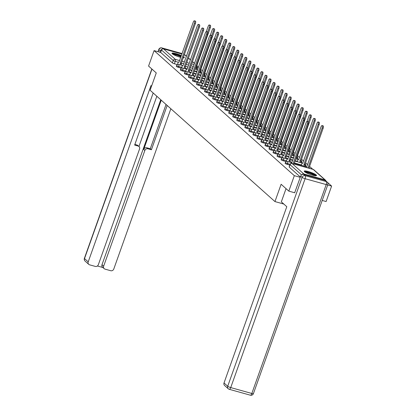 <?xml version="1.0" encoding="UTF-8"?>
<svg xmlns="http://www.w3.org/2000/svg" width="416" height="416" viewBox="0 0 416 416"><rect width="100%" height="100%" fill="white"/><g stroke="black" fill="none" stroke-linecap="round" stroke-linejoin="round"><path stroke-width="0.62" d="M285.111 163.342A1.674 0.281 19.6 0 0 285.194 163.488A1.674 0.281 19.6 0 0 287.201 164.367L287.508 163.514A1.674 0.281 -160.4 0 1 285.496 162.635A1.674 0.281 -160.4 0 1 285.412 162.49L285.111 163.342M281.081 159.749A1.674 0.281 19.6 0 0 281.164 159.895A1.674 0.281 19.6 0 0 283.171 160.774L283.478 159.921A1.674 0.281 -160.4 0 1 281.466 159.042A1.674 0.281 -160.4 0 1 281.382 158.896L281.081 159.749M277.051 156.156A1.674 0.281 19.6 0 0 277.134 156.302A1.674 0.281 19.6 0 0 279.141 157.18L279.448 156.328A1.674 0.281 -160.4 0 1 277.441 155.449A1.674 0.281 -160.4 0 1 277.352 155.303L277.051 156.156M273.021 152.568A1.674 0.281 19.6 0 0 273.104 152.708A1.674 0.281 19.6 0 0 275.111 153.587L275.418 152.734A1.674 0.281 -160.4 0 1 273.411 151.856A1.674 0.281 -160.4 0 1 273.328 151.71L273.021 152.568M268.991 148.975A1.674 0.281 19.6 0 0 269.074 149.115A1.674 0.281 19.6 0 0 271.086 149.994L271.388 149.141A1.674 0.281 -160.4 0 1 269.381 148.262A1.674 0.281 -160.4 0 1 269.298 148.117L268.991 148.975M264.961 145.382A1.674 0.281 19.6 0 0 265.049 145.522A1.674 0.281 19.6 0 0 267.056 146.401L267.358 145.548A1.674 0.281 -160.4 0 1 265.351 144.669A1.674 0.281 -160.4 0 1 265.268 144.524L264.961 145.382M260.931 141.788A1.674 0.281 19.6 0 0 261.019 141.934A1.674 0.281 19.6 0 0 263.026 142.808L263.328 141.955A1.674 0.281 -160.4 0 1 261.321 141.076A1.674 0.281 -160.4 0 1 261.238 140.93L260.931 141.788M256.906 138.195A1.674 0.281 19.6 0 0 256.989 138.341A1.674 0.281 19.6 0 0 258.996 139.214L259.298 138.362A1.674 0.281 -160.4 0 1 257.291 137.483A1.674 0.281 -160.4 0 1 257.208 137.337L256.906 138.195M252.876 134.602A1.674 0.281 19.6 0 0 252.959 134.748A1.674 0.281 19.6 0 0 254.966 135.621L255.273 134.768A1.674 0.281 -160.4 0 1 253.261 133.89A1.674 0.281 -160.4 0 1 253.178 133.749L252.876 134.602M248.846 131.009A1.674 0.281 19.6 0 0 248.929 131.154A1.674 0.281 19.6 0 0 250.936 132.028L251.243 131.175A1.674 0.281 -160.4 0 1 249.236 130.296A1.674 0.281 -160.4 0 1 249.148 130.156L248.846 131.009M244.816 127.416A1.674 0.281 19.6 0 0 244.899 127.561A1.674 0.281 19.6 0 0 246.906 128.435L247.213 127.582A1.674 0.281 -160.4 0 1 245.206 126.703A1.674 0.281 -160.4 0 1 245.118 126.563L244.816 127.416M240.786 123.822A1.674 0.281 19.6 0 0 240.869 123.968A1.674 0.281 19.6 0 0 242.876 124.842L243.183 123.989A1.674 0.281 -160.4 0 1 241.176 123.115A1.674 0.281 -160.4 0 1 241.093 122.97L240.786 123.822M236.756 120.229A1.674 0.281 19.6 0 0 236.839 120.375A1.674 0.281 19.6 0 0 238.852 121.254L239.153 120.396A1.674 0.281 -160.4 0 1 237.146 119.522A1.674 0.281 -160.4 0 1 237.063 119.376L236.756 120.229M232.726 116.636A1.674 0.281 19.6 0 0 232.814 116.782A1.674 0.281 19.6 0 0 234.822 117.66L235.123 116.802A1.674 0.281 -160.4 0 1 233.116 115.929A1.674 0.281 -160.4 0 1 233.033 115.783L232.726 116.636M228.701 113.043A1.674 0.281 19.6 0 0 228.784 113.188A1.674 0.281 19.6 0 0 230.792 114.067L231.093 113.209A1.674 0.281 -160.4 0 1 229.086 112.336A1.674 0.281 -160.4 0 1 229.003 112.19L228.701 113.043M224.671 109.45A1.674 0.281 19.6 0 0 224.754 109.595A1.674 0.281 19.6 0 0 226.762 110.474L227.063 109.616A1.674 0.281 -160.4 0 1 225.056 108.742A1.674 0.281 -160.4 0 1 224.973 108.597L224.671 109.45M220.641 105.856A1.674 0.281 19.6 0 0 220.724 106.002A1.674 0.281 19.6 0 0 222.732 106.881L223.038 106.023A1.674 0.281 -160.4 0 1 221.026 105.149A1.674 0.281 -160.4 0 1 220.943 105.004L220.641 105.856M216.611 102.263A1.674 0.281 19.6 0 0 216.694 102.409A1.674 0.281 19.6 0 0 218.702 103.288L219.008 102.435A1.674 0.281 -160.4 0 1 217.001 101.556A1.674 0.281 -160.4 0 1 216.913 101.41L216.611 102.263M212.581 98.67A1.674 0.281 19.6 0 0 212.664 98.816A1.674 0.281 19.6 0 0 214.672 99.694L214.978 98.842A1.674 0.281 -160.4 0 1 212.971 97.963A1.674 0.281 -160.4 0 1 212.888 97.817L212.581 98.67M208.551 95.077A1.674 0.281 19.6 0 0 208.634 95.222A1.674 0.281 19.6 0 0 210.647 96.101L210.948 95.248A1.674 0.281 -160.4 0 1 208.941 94.37A1.674 0.281 -160.4 0 1 208.858 94.224L208.551 95.077M204.521 91.484A1.674 0.281 19.6 0 0 204.604 91.629A1.674 0.281 19.6 0 0 206.617 92.508L206.918 91.655A1.674 0.281 -160.4 0 1 204.911 90.776A1.674 0.281 -160.4 0 1 204.828 90.631L204.521 91.484M200.491 87.896A1.674 0.281 19.6 0 0 200.58 88.036A1.674 0.281 19.6 0 0 202.587 88.915L202.888 88.062A1.674 0.281 -160.4 0 1 200.881 87.183A1.674 0.281 -160.4 0 1 200.798 87.038L200.491 87.896M196.466 84.302A1.674 0.281 19.6 0 0 196.55 84.443A1.674 0.281 19.6 0 0 198.557 85.322L198.858 84.469A1.674 0.281 -160.4 0 1 196.851 83.59A1.674 0.281 -160.4 0 1 196.768 83.444L196.466 84.302M192.436 80.709A1.674 0.281 19.6 0 0 192.52 80.85A1.674 0.281 19.6 0 0 194.527 81.728L194.834 80.876A1.674 0.281 -160.4 0 1 192.821 79.997A1.674 0.281 -160.4 0 1 192.738 79.851L192.436 80.709M188.406 77.116A1.674 0.281 19.6 0 0 188.49 77.262A1.674 0.281 19.6 0 0 190.497 78.135L190.804 77.282A1.674 0.281 -160.4 0 1 188.791 76.404A1.674 0.281 -160.4 0 1 188.708 76.258L188.406 77.116M184.376 73.523A1.674 0.281 19.6 0 0 184.46 73.668A1.674 0.281 19.6 0 0 186.467 74.542L186.774 73.689A1.674 0.281 -160.4 0 1 184.766 72.81A1.674 0.281 -160.4 0 1 184.678 72.665L184.376 73.523M180.346 69.93A1.674 0.281 19.6 0 0 180.43 70.075A1.674 0.281 19.6 0 0 182.437 70.949L182.744 70.096A1.674 0.281 -160.4 0 1 180.736 69.217A1.674 0.281 -160.4 0 1 180.653 69.077L180.346 69.93M176.316 66.336A1.674 0.281 19.6 0 0 176.4 66.482A1.674 0.281 19.6 0 0 178.412 67.356L178.714 66.503A1.674 0.281 -160.4 0 1 176.706 65.624A1.674 0.281 -160.4 0 1 176.623 65.484L176.316 66.336M183.186 57.834A6.521 1.102 19.6 0 0 184.278 57.611A6.521 1.102 19.6 0 0 183.945 57.049A6.521 1.102 19.6 0 0 183.57 56.753M181.366 55.546A6.521 1.102 19.6 0 0 171.985 53.238A6.521 1.102 19.6 0 0 172.312 53.799A6.521 1.102 19.6 0 0 180.716 57.377M316.191 174.97A6.521 1.102 19.6 0 0 309.535 171.902A6.521 1.102 19.6 0 0 304.231 171.158A6.521 1.102 19.6 0 0 304.559 171.725A6.521 1.102 19.6 0 0 311.215 174.793A6.521 1.102 19.6 0 0 316.519 175.536A6.521 1.102 19.6 0 0 316.191 174.97M322.208 200.444L326.113 201.536L331.614 186.082L327.376 182.302M312.759 169.265L309.561 166.416M307.564 164.637L305.531 162.822M303.534 161.044L301.501 159.229M299.504 157.451L297.471 155.641M295.116 153.54L293.446 152.048M291.091 149.947L289.416 148.455M287.061 146.354L285.386 144.862M283.031 142.761L281.356 141.268M279.001 139.168L277.326 137.675M274.971 135.574L273.296 134.082M270.941 131.981L269.266 130.489M266.911 128.388L265.236 126.896M262.881 124.795L261.212 123.302M258.856 121.202L257.182 119.709M254.826 117.608L253.152 116.116M250.796 114.015L249.122 112.523M246.766 110.422L245.092 108.93M242.736 106.829L241.062 105.336M238.706 103.236L237.032 101.743M234.676 99.642L233.002 98.15M230.646 96.049L228.977 94.557M226.621 92.461L224.947 90.969M222.591 88.868L220.917 87.376M218.561 85.275L216.887 83.782M214.531 81.682L212.857 80.189M210.501 78.088L208.827 76.596M206.471 74.495L204.797 73.003M202.441 70.902L200.772 69.41M198.416 67.309L197.47 66.466M288.818 191.126L294.325 175.672L154.071 50.612L148.569 66.066L156.265 72.93L150.098 90.246L274.955 201.578L281.122 184.262L288.818 191.126L294.767 192.785M325.946 180.986A1.674 1.524 131.7 0 0 324.932 179.863L303.826 173.971A1.674 1.524 131.7 0 0 302.052 174.611M300.269 177.336L294.325 175.672M331.614 186.082L327.709 184.99M177.356 64.594L174.382 63.762L175.24 61.355A1.674 0.281 -160.4 0 1 173.228 60.481L161.528 50.045A1.674 1.524 -48.3 0 1 163.571 48.911L181.906 54.028M184.304 54.688L184.678 54.803A1.674 1.524 -48.3 0 1 185.24 55.104L186.451 56.186M161.528 50.045L160.67 52.452L154.071 50.612M289.796 165.09L287.201 164.367M286.151 161.606L283.171 160.774M282.121 158.012L279.141 157.18M278.091 154.419L275.111 153.587M274.061 150.826L271.086 149.994M270.031 147.233L267.056 146.401M266.006 143.64L263.026 142.808M261.976 140.046L258.996 139.214M257.946 136.453L254.966 135.621M253.916 132.86L250.936 132.028M249.886 129.267L246.906 128.435M245.856 125.674L242.876 124.842M241.826 122.08L238.852 121.254M237.796 118.487L234.822 117.66M233.771 114.894L230.792 114.067M229.741 111.301L226.762 110.474M225.711 107.713L222.732 106.881M221.681 104.12L218.702 103.288M217.651 100.526L214.672 99.694M213.621 96.933L210.647 96.101M209.591 93.34L206.617 92.508M205.561 89.747L202.587 88.915M201.536 86.154L198.557 85.322M197.506 82.56L194.527 81.728M193.476 78.967L190.497 78.135M189.446 75.374L186.467 74.542M185.416 71.781L182.437 70.949M181.386 68.188L178.412 67.356M283.816 204.053L274.955 201.578M300.378 177.029L289.224 167.081A1.674 0.281 -160.4 0 1 289.141 166.936L289.994 164.528A1.674 0.281 -160.4 0 0 290.082 164.674L289.224 167.081M160.67 52.452L172.37 62.889A1.674 0.281 19.6 0 0 174.382 63.762M180.32 64.896A1.674 0.634 -74.4 0 0 180.253 63.211L181.225 63.482A1.674 0.634 105.6 0 1 181.288 65.166M180.216 63.175L194.459 23.182A1.924 0.728 -74.4 0 0 194.381 20.8L195.348 21.07A1.924 0.728 105.6 0 1 195.426 23.452L181.184 63.445M194.381 20.8A1.924 0.728 -74.4 0 0 193.268 22.121L178.989 62.083A1.674 0.634 -74.4 0 0 178.885 62.02A1.674 0.634 -74.4 0 0 177.918 63.175L177.429 64.558M195.234 69.061A1.674 0.634 -74.4 0 0 195.364 68.354M207.683 32.094L209.373 27.347A1.924 0.728 -74.4 0 0 209.295 24.965A1.924 0.728 -74.4 0 0 208.187 26.286L206.3 31.58M193.466 66.29A1.674 0.634 -74.4 0 0 192.837 67.335L192.494 68.297M209.295 24.965L210.267 25.236A1.924 0.728 105.6 0 1 210.34 27.617L196.139 67.642A1.674 0.634 105.6 0 1 196.206 69.332M196.102 67.61L195.671 67.491M184.35 68.489A1.674 0.634 -74.4 0 0 184.283 66.804L185.255 67.075A1.674 0.634 105.6 0 1 185.318 68.76M184.246 66.768L198.484 26.775A1.924 0.728 -74.4 0 0 198.411 24.393L199.378 24.664A1.924 0.728 105.6 0 1 199.456 27.045L185.214 67.038M198.411 24.393A1.924 0.728 -74.4 0 0 197.298 25.714L183.019 65.676A1.674 0.634 -74.4 0 0 182.915 65.614A1.674 0.634 -74.4 0 0 181.948 66.768L181.454 68.151M188.38 72.082A1.674 0.634 -74.4 0 0 188.313 70.392L189.285 70.668A1.674 0.634 105.6 0 1 189.348 72.353M188.276 70.361L202.514 30.368A1.924 0.728 -74.4 0 0 202.441 27.986L203.408 28.257A1.924 0.728 105.6 0 1 203.486 30.638L189.244 70.632M202.441 27.986A1.924 0.728 -74.4 0 0 201.328 29.307L187.049 69.264A1.674 0.634 -74.4 0 0 186.945 69.207A1.674 0.634 -74.4 0 0 185.978 70.361L185.484 71.744M151.564 86.128L150.977 85.597L88.208 261.877A2.506 2.283 131.7 0 0 89.617 264.831L95.285 266.412A2.506 2.283 131.7 0 0 98.348 264.706L139.552 149.001A2.506 2.283 131.7 0 0 138.143 146.047L137.004 145.033A2.506 2.283 -48.3 0 1 137.847 145.491L138.98 146.505M153.182 92.992L134.638 145.07L138.143 146.047M104.213 268.679L102.56 267.207A2.506 2.283 -48.3 0 1 101.993 264.711L103.646 266.183A2.506 2.283 131.7 0 0 105.05 269.136L110.718 270.717A2.506 2.283 131.7 0 0 113.786 269.017L170.856 108.753M97.391 265.985L102.924 267.53M147.914 148.772A2.506 2.283 131.7 0 0 144.846 150.478L143.707 149.464A2.506 2.283 -48.3 0 1 146.775 147.758L147.914 148.772L151.419 149.75L167.185 105.477M103.646 266.183L144.846 150.478M162.115 49.234A2.506 2.283 131.7 0 0 160.29 50.934L159.832 52.218M156.837 96.252L138.954 146.474M143.707 149.464L161.252 100.194M101.993 264.711L160.737 99.731M146.775 147.758L150.28 148.736L166.046 104.463M150.28 148.736L151.419 149.75M134.862 144.435L137.004 145.033M286.036 188.64L281.336 201.838L286.785 206.7L224.016 382.975L227.708 386.266L302.094 177.377L300.695 176.134L294.674 192.759M324.87 180.32L303.763 174.429L305.157 175.672L326.264 181.563L324.87 180.32A2.506 2.283 -48.3 0 1 325.712 180.778L327.106 182.021A2.506 2.283 131.7 0 0 326.264 181.563A2.506 0.946 -74.4 0 1 326.212 184.584L305.105 178.693L230.724 387.582L251.826 393.474L326.212 184.584A2.506 0.421 19.6 0 0 327.798 184.735A2.506 2.506 0 0 0 327.106 182.021M229.117 389.22A2.506 0.946 -74.4 0 0 229.273 389.308A2.506 0.946 -74.4 0 0 230.724 387.582A2.506 0.421 19.6 0 1 227.708 386.266A2.506 2.283 131.7 0 0 228.275 388.768L224.583 385.471A2.506 2.283 -48.3 0 1 224.016 382.975M300.695 176.134A2.506 2.283 -48.3 0 1 303.763 174.429M172.65 54.07A5.647 0.952 -160.4 0 1 176.166 54.491A5.647 0.952 -160.4 0 1 181.09 56.332M180.918 56.8A5.226 0.884 19.6 0 0 176.155 54.995A5.226 0.884 19.6 0 0 173.326 54.496M181.142 56.176A6.479 1.092 19.6 0 0 175.906 54.262A6.479 1.092 19.6 0 0 172.172 53.669M183.856 57.829A6.479 1.092 19.6 0 0 183.342 57.387M304.897 171.99A5.647 0.952 -160.4 0 1 308.412 172.411A5.647 0.952 -160.4 0 1 315.474 175.76M314.683 175.666A5.226 0.884 19.6 0 0 308.402 172.916A5.226 0.884 19.6 0 0 305.568 172.416M316.103 175.75A6.479 1.092 19.6 0 0 308.152 172.182A6.479 1.092 19.6 0 0 304.418 171.59M199.264 72.654A1.674 0.634 -74.4 0 0 199.394 71.947M211.713 35.688L213.403 30.94A1.924 0.728 -74.4 0 0 213.325 28.558A1.924 0.728 -74.4 0 0 212.212 29.879L210.33 35.173M197.496 69.883A1.674 0.634 -74.4 0 0 196.867 70.928L196.524 71.89M213.325 28.558L214.297 28.829A1.924 0.728 105.6 0 1 214.37 31.21L200.169 71.235A1.674 0.634 105.6 0 1 200.236 72.925M200.132 71.204L199.701 71.079M203.294 76.248A1.674 0.634 -74.4 0 0 203.424 75.54M215.738 39.281L217.433 34.533A1.924 0.728 -74.4 0 0 217.355 32.146A1.924 0.728 -74.4 0 0 216.242 33.472L214.36 38.766M201.526 73.476A1.674 0.634 -74.4 0 0 200.897 74.521L200.554 75.483M217.355 32.146L218.322 32.422A1.924 0.728 105.6 0 1 218.4 34.804L204.199 74.828A1.674 0.634 105.6 0 1 204.266 76.518M204.162 74.792L203.731 74.672M192.41 75.676A1.674 0.634 -74.4 0 0 192.343 73.986L193.315 74.256A1.674 0.634 105.6 0 1 193.378 75.946M192.306 73.954L206.544 33.961A1.924 0.728 -74.4 0 0 206.466 31.58L207.438 31.85A1.924 0.728 105.6 0 1 207.516 34.232L193.274 74.225M206.466 31.58A1.924 0.728 -74.4 0 0 205.358 32.9L191.079 72.857A1.674 0.634 -74.4 0 0 190.975 72.8A1.674 0.634 -74.4 0 0 190.008 73.949L189.514 75.338M196.435 79.269A1.674 0.634 -74.4 0 0 196.373 77.579L197.34 77.849A1.674 0.634 105.6 0 1 197.408 79.539M196.331 77.548L210.574 37.554A1.924 0.728 -74.4 0 0 210.496 35.173L211.468 35.443A1.924 0.728 105.6 0 1 211.546 37.825L197.304 77.818M210.496 35.173A1.924 0.728 -74.4 0 0 209.388 36.494L195.109 76.45A1.674 0.634 -74.4 0 0 195.005 76.393A1.674 0.634 -74.4 0 0 194.038 77.542L193.544 78.931M200.465 82.862A1.674 0.634 -74.4 0 0 200.403 81.172L201.37 81.442A1.674 0.634 105.6 0 1 201.438 83.132M200.361 81.141L214.604 41.148A1.924 0.728 -74.4 0 0 214.526 38.766L215.498 39.036A1.924 0.728 105.6 0 1 215.571 41.418L201.334 81.411M214.526 38.766A1.924 0.728 -74.4 0 0 213.413 40.087L199.134 80.044A1.674 0.634 -74.4 0 0 199.035 79.986A1.674 0.634 -74.4 0 0 198.068 81.136L197.574 82.524M207.324 79.841A1.674 0.634 -74.4 0 0 207.454 79.134M219.768 42.874L221.463 38.126A1.924 0.728 -74.4 0 0 221.385 35.74A1.924 0.728 -74.4 0 0 220.272 37.066L218.39 42.359M205.556 77.069A1.674 0.634 -74.4 0 0 204.922 78.114L204.584 79.076M221.385 35.74L222.352 36.01A1.924 0.728 105.6 0 1 222.43 38.397L208.229 78.421A1.674 0.634 105.6 0 1 208.291 80.111M208.192 78.385L207.761 78.265M211.354 83.434A1.674 0.634 -74.4 0 0 211.479 82.727M223.798 46.467L225.493 41.72A1.924 0.728 -74.4 0 0 225.415 39.333A1.924 0.728 -74.4 0 0 224.302 40.659L222.414 45.952M209.586 80.662A1.674 0.634 -74.4 0 0 208.952 81.708L208.614 82.67M225.415 39.333L226.382 39.603A1.924 0.728 105.6 0 1 226.46 41.99L212.259 82.014A1.674 0.634 105.6 0 1 212.321 83.704M212.217 81.978L211.791 81.858M215.384 87.027A1.674 0.634 -74.4 0 0 215.509 86.32M227.828 50.06L229.518 45.308A1.924 0.728 -74.4 0 0 229.445 42.926A1.924 0.728 -74.4 0 0 228.332 44.252L226.444 49.546M213.616 84.256A1.674 0.634 -74.4 0 0 212.982 85.301L212.638 86.263M229.445 42.926L230.412 43.196A1.924 0.728 105.6 0 1 230.49 45.583L216.289 85.608A1.674 0.634 105.6 0 1 216.351 87.298M216.247 85.571L215.821 85.452M219.414 90.62A1.674 0.634 -74.4 0 0 219.539 89.913M231.858 53.654L233.548 48.901A1.924 0.728 -74.4 0 0 233.47 46.519A1.924 0.728 -74.4 0 0 232.362 47.845L230.474 53.139M217.641 87.849A1.674 0.634 -74.4 0 0 217.012 88.894L216.668 89.856M233.47 46.519L234.442 46.79A1.924 0.728 105.6 0 1 234.52 49.171L220.319 89.201A1.674 0.634 105.6 0 1 220.381 90.891M220.277 89.164L219.851 89.045M223.444 94.214A1.674 0.634 -74.4 0 0 223.569 93.506M235.888 57.247L237.578 52.494A1.924 0.728 -74.4 0 0 237.5 50.112A1.924 0.728 -74.4 0 0 236.392 51.438L234.504 56.732M221.671 91.442A1.674 0.634 -74.4 0 0 221.042 92.487L220.698 93.444M237.5 50.112L238.472 50.383A1.924 0.728 105.6 0 1 238.55 52.764L224.344 92.794A1.674 0.634 105.6 0 1 224.411 94.484M224.307 92.758L223.876 92.638M227.469 97.807A1.674 0.634 -74.4 0 0 227.599 97.1M239.918 60.84L241.608 56.087A1.924 0.728 -74.4 0 0 241.53 53.706A1.924 0.728 -74.4 0 0 240.422 55.032L238.534 60.325M225.701 95.035A1.674 0.634 -74.4 0 0 225.072 96.08L224.728 97.037M241.53 53.706L242.502 53.976A1.924 0.728 105.6 0 1 242.575 56.358L228.374 96.387A1.674 0.634 105.6 0 1 228.441 98.077M228.337 96.351L227.906 96.231M231.499 101.4A1.674 0.634 -74.4 0 0 231.629 100.693M243.948 64.433L245.638 59.68A1.924 0.728 -74.4 0 0 245.56 57.299A1.924 0.728 -74.4 0 0 244.447 58.625L242.564 63.918M229.731 98.628A1.674 0.634 -74.4 0 0 229.102 99.674L228.758 100.63M245.56 57.299L246.532 57.569A1.924 0.728 105.6 0 1 246.605 59.951L232.404 99.98A1.674 0.634 105.6 0 1 232.471 101.67M232.367 99.944L231.936 99.824M235.529 104.988A1.674 0.634 -74.4 0 0 235.659 104.286M247.972 68.026L249.668 63.274A1.924 0.728 -74.4 0 0 249.59 60.892A1.924 0.728 -74.4 0 0 248.477 62.213L246.594 67.512M233.761 102.222A1.674 0.634 -74.4 0 0 233.132 103.267L232.788 104.224M249.59 60.892L250.557 61.162A1.924 0.728 105.6 0 1 250.635 63.544L236.434 103.574A1.674 0.634 105.6 0 1 236.501 105.264M236.397 103.537L235.966 103.418M239.559 108.581A1.674 0.634 -74.4 0 0 239.689 107.879M252.002 71.62L253.698 66.867A1.924 0.728 -74.4 0 0 253.62 64.485A1.924 0.728 -74.4 0 0 252.507 65.806L250.619 71.105M237.791 105.815A1.674 0.634 -74.4 0 0 237.156 106.86L236.818 107.817M253.62 64.485L254.587 64.756A1.924 0.728 105.6 0 1 254.665 67.137L240.464 107.167A1.674 0.634 105.6 0 1 240.526 108.852M240.427 107.13L239.996 107.011M243.589 112.174A1.674 0.634 -74.4 0 0 243.714 111.467M256.032 75.213L257.722 70.46A1.924 0.728 -74.4 0 0 257.65 68.078A1.924 0.728 -74.4 0 0 256.537 69.399L254.649 74.698M241.821 109.408A1.674 0.634 -74.4 0 0 241.186 110.453L240.848 111.41M257.65 68.078L258.617 68.349A1.924 0.728 105.6 0 1 258.695 70.73L244.494 110.76A1.674 0.634 105.6 0 1 244.556 112.445M244.452 110.724L244.026 110.604M247.619 115.768A1.674 0.634 -74.4 0 0 247.744 115.06M260.062 78.806L261.752 74.053A1.924 0.728 -74.4 0 0 261.68 71.672A1.924 0.728 -74.4 0 0 260.567 72.992L258.679 78.291M245.851 113.001A1.674 0.634 -74.4 0 0 245.216 114.046L244.873 115.003M261.68 71.672L262.647 71.942A1.924 0.728 105.6 0 1 262.725 74.324L248.524 114.353A1.674 0.634 105.6 0 1 248.586 116.038M248.482 114.317L248.056 114.197M251.649 119.361A1.674 0.634 -74.4 0 0 251.774 118.654M264.092 82.399L265.782 77.646A1.924 0.728 -74.4 0 0 265.704 75.265A1.924 0.728 -74.4 0 0 264.597 76.586L262.709 81.884M249.876 116.594A1.674 0.634 -74.4 0 0 249.246 117.634L248.903 118.596M265.704 75.265L266.677 75.535A1.924 0.728 105.6 0 1 266.755 77.917L252.554 117.941A1.674 0.634 105.6 0 1 252.616 119.631M252.512 117.91L252.086 117.79M255.674 122.954A1.674 0.634 -74.4 0 0 255.804 122.247M268.122 85.992L269.812 81.24A1.924 0.728 -74.4 0 0 269.734 78.858A1.924 0.728 -74.4 0 0 268.627 80.179L266.739 85.478M253.906 120.188A1.674 0.634 -74.4 0 0 253.276 121.228L252.933 122.19M269.734 78.858L270.707 79.128A1.924 0.728 105.6 0 1 270.785 81.51L256.578 121.534A1.674 0.634 105.6 0 1 256.646 123.224M259.704 126.547A1.674 0.634 -74.4 0 0 259.834 125.84M272.152 89.586L273.842 84.833A1.924 0.728 -74.4 0 0 273.764 82.451A1.924 0.728 -74.4 0 0 272.652 83.772L270.769 89.071M257.936 123.781A1.674 0.634 -74.4 0 0 257.306 124.821L256.963 125.783M273.764 82.451L274.737 82.722A1.924 0.728 105.6 0 1 274.81 85.103L260.608 125.128A1.674 0.634 105.6 0 1 260.676 126.818M260.572 125.096L260.14 124.977M263.734 130.14A1.674 0.634 -74.4 0 0 263.864 129.433M276.177 93.179L277.872 88.426A1.924 0.728 -74.4 0 0 277.794 86.044A1.924 0.728 -74.4 0 0 276.682 87.365L274.799 92.664M261.966 127.369A1.674 0.634 -74.4 0 0 261.336 128.414L260.993 129.376M277.794 86.044L278.762 86.315A1.924 0.728 105.6 0 1 278.84 88.696L264.638 128.721A1.674 0.634 105.6 0 1 264.706 130.411M264.602 128.69L264.17 128.57M267.764 133.734A1.674 0.634 -74.4 0 0 267.894 133.026M280.207 96.772L281.902 92.019A1.924 0.728 -74.4 0 0 281.824 89.638A1.924 0.728 -74.4 0 0 280.712 90.958L278.829 96.252M265.996 130.962A1.674 0.634 -74.4 0 0 265.366 132.007L265.023 132.969M281.824 89.638L282.792 89.908A1.924 0.728 105.6 0 1 282.87 92.29L268.668 132.314A1.674 0.634 105.6 0 1 268.736 134.004M268.632 132.283L268.2 132.163M271.794 137.327A1.674 0.634 -74.4 0 0 271.924 136.62M284.237 100.36L285.932 95.612A1.924 0.728 -74.4 0 0 285.854 93.231A1.924 0.728 -74.4 0 0 284.742 94.552L282.854 99.845M270.026 134.555A1.674 0.634 -74.4 0 0 269.391 135.6L269.053 136.562M285.854 93.231L286.822 93.501A1.924 0.728 105.6 0 1 286.9 95.883L272.698 135.907A1.674 0.634 105.6 0 1 272.761 137.597M272.657 135.876L272.23 135.751M275.824 140.92A1.674 0.634 -74.4 0 0 275.948 140.213M288.267 103.953L289.957 99.206A1.924 0.728 -74.4 0 0 289.884 96.824A1.924 0.728 -74.4 0 0 288.772 98.145L286.884 103.438M274.056 138.148A1.674 0.634 -74.4 0 0 273.421 139.194L273.083 140.156M289.884 96.824L290.852 97.094A1.924 0.728 105.6 0 1 290.93 99.476L276.728 139.5A1.674 0.634 105.6 0 1 276.791 141.19M276.687 139.464L276.26 139.344M279.854 144.513A1.674 0.634 -74.4 0 0 279.978 143.806M292.297 107.546L293.987 102.799A1.924 0.728 -74.4 0 0 293.914 100.412A1.924 0.728 -74.4 0 0 292.802 101.738L290.914 107.032M278.086 141.742A1.674 0.634 -74.4 0 0 277.451 142.787L277.108 143.749M293.914 100.412L294.882 100.682A1.924 0.728 105.6 0 1 294.96 103.069L280.758 143.094A1.674 0.634 105.6 0 1 280.821 144.784M280.717 143.057L280.29 142.938M204.495 86.455A1.674 0.634 -74.4 0 0 204.433 84.765L205.4 85.036A1.674 0.634 105.6 0 1 205.468 86.726M204.391 84.734L218.634 44.741A1.924 0.728 -74.4 0 0 218.556 42.359L219.523 42.63A1.924 0.728 105.6 0 1 219.601 45.011L205.364 85.004M218.556 42.359A1.924 0.728 -74.4 0 0 217.443 43.68L203.164 83.637A1.674 0.634 -74.4 0 0 203.06 83.58A1.674 0.634 -74.4 0 0 202.098 84.729L201.604 86.117M208.525 90.048A1.674 0.634 -74.4 0 0 208.463 88.358L209.43 88.629A1.674 0.634 105.6 0 1 209.492 90.319M208.421 88.327L222.664 48.334A1.924 0.728 -74.4 0 0 222.586 45.952L223.553 46.223A1.924 0.728 105.6 0 1 223.631 48.604L209.394 88.598M222.586 45.952A1.924 0.728 -74.4 0 0 221.473 47.273L207.194 87.23A1.674 0.634 -74.4 0 0 207.09 87.173A1.674 0.634 -74.4 0 0 206.123 88.322L205.634 89.71M212.555 93.642A1.674 0.634 -74.4 0 0 212.488 91.952L213.46 92.222A1.674 0.634 105.6 0 1 213.522 93.912M212.451 91.92L226.694 51.927A1.924 0.728 -74.4 0 0 226.616 49.546L227.583 49.816A1.924 0.728 105.6 0 1 227.661 52.198L213.418 92.191M226.616 49.546A1.924 0.728 -74.4 0 0 225.503 50.866L211.224 90.823A1.674 0.634 -74.4 0 0 211.12 90.766A1.674 0.634 -74.4 0 0 210.153 91.915L209.664 93.304M216.585 97.235A1.674 0.634 -74.4 0 0 216.518 95.545L217.49 95.815A1.674 0.634 105.6 0 1 217.552 97.505M216.481 95.508L230.719 55.52A1.924 0.728 -74.4 0 0 230.646 53.139L231.613 53.409A1.924 0.728 105.6 0 1 231.691 55.791L217.448 95.784M230.646 53.139A1.924 0.728 -74.4 0 0 229.533 54.46L215.254 94.416A1.674 0.634 -74.4 0 0 215.15 94.359A1.674 0.634 -74.4 0 0 214.183 95.508L213.689 96.892M220.615 100.828A1.674 0.634 -74.4 0 0 220.548 99.138L221.52 99.408A1.674 0.634 105.6 0 1 221.582 101.098M220.511 99.102L234.749 59.114A1.924 0.728 -74.4 0 0 234.671 56.727L235.643 57.002A1.924 0.728 105.6 0 1 235.721 59.384L221.478 99.372M234.671 56.727A1.924 0.728 -74.4 0 0 233.563 58.053L219.284 98.01A1.674 0.634 -74.4 0 0 219.18 97.952A1.674 0.634 -74.4 0 0 218.213 99.102L217.719 100.485M224.645 104.421A1.674 0.634 -74.4 0 0 224.578 102.731L225.545 103.002A1.674 0.634 105.6 0 1 225.612 104.692M224.541 102.695L238.779 62.707A1.924 0.728 -74.4 0 0 238.701 60.32L239.673 60.59A1.924 0.728 105.6 0 1 239.751 62.977L225.508 102.965M238.701 60.32A1.924 0.728 -74.4 0 0 237.593 61.646L223.314 101.603A1.674 0.634 -74.4 0 0 223.21 101.546A1.674 0.634 -74.4 0 0 222.243 102.695L221.749 104.078M228.67 108.014A1.674 0.634 -74.4 0 0 228.608 106.324L229.575 106.595A1.674 0.634 105.6 0 1 229.642 108.285M228.566 106.288L242.809 66.3A1.924 0.728 -74.4 0 0 242.731 63.913L243.703 64.184A1.924 0.728 105.6 0 1 243.776 66.57L229.538 106.558M242.731 63.913A1.924 0.728 -74.4 0 0 241.623 65.239L227.344 105.196A1.674 0.634 -74.4 0 0 227.24 105.139A1.674 0.634 -74.4 0 0 226.273 106.288L225.779 107.671M232.7 111.608A1.674 0.634 -74.4 0 0 232.638 109.918L233.605 110.188A1.674 0.634 105.6 0 1 233.672 111.878M232.596 109.881L246.839 69.888A1.924 0.728 -74.4 0 0 246.761 67.506L247.733 67.777A1.924 0.728 105.6 0 1 247.806 70.158L233.568 110.152M246.761 67.506A1.924 0.728 -74.4 0 0 245.648 68.832L231.369 108.789A1.674 0.634 -74.4 0 0 231.27 108.732A1.674 0.634 -74.4 0 0 230.303 109.881L229.809 111.264M236.73 115.201A1.674 0.634 -74.4 0 0 236.668 113.511L237.635 113.781A1.674 0.634 105.6 0 1 237.702 115.471M236.626 113.474L250.869 73.481A1.924 0.728 -74.4 0 0 250.791 71.1L251.758 71.37A1.924 0.728 105.6 0 1 251.836 73.752L237.598 113.745M250.791 71.1A1.924 0.728 -74.4 0 0 249.678 72.426L235.399 112.382A1.674 0.634 -74.4 0 0 235.295 112.325A1.674 0.634 -74.4 0 0 234.333 113.474L233.839 114.858M240.76 118.794A1.674 0.634 -74.4 0 0 240.698 117.104L241.665 117.374A1.674 0.634 105.6 0 1 241.727 119.064M240.656 117.068L254.899 77.074A1.924 0.728 -74.4 0 0 254.821 74.693L255.788 74.963A1.924 0.728 105.6 0 1 255.866 77.345L241.628 117.338M254.821 74.693A1.924 0.728 -74.4 0 0 253.708 76.019L239.429 115.976A1.674 0.634 -74.4 0 0 239.325 115.918A1.674 0.634 -74.4 0 0 238.358 117.068L237.869 118.451M244.79 122.387A1.674 0.634 -74.4 0 0 244.722 120.697L245.695 120.968A1.674 0.634 105.6 0 1 245.757 122.658M244.686 120.661L258.929 80.668A1.924 0.728 -74.4 0 0 258.851 78.286L259.818 78.556A1.924 0.728 105.6 0 1 259.896 80.938L245.653 120.931M258.851 78.286A1.924 0.728 -74.4 0 0 257.738 79.612L243.459 119.569A1.674 0.634 -74.4 0 0 243.355 119.512A1.674 0.634 -74.4 0 0 242.388 120.661L241.894 122.044M248.82 125.98A1.674 0.634 -74.4 0 0 248.752 124.29L249.725 124.561A1.674 0.634 105.6 0 1 249.787 126.251M248.716 124.254L262.954 84.261A1.924 0.728 -74.4 0 0 262.881 81.879L263.848 82.15A1.924 0.728 105.6 0 1 263.926 84.531L249.683 124.524M262.881 81.879A1.924 0.728 -74.4 0 0 261.768 83.205L247.489 123.162A1.674 0.634 -74.4 0 0 247.385 123.105A1.674 0.634 -74.4 0 0 246.418 124.254L245.924 125.637M252.85 129.568A1.674 0.634 -74.4 0 0 252.782 127.884L253.755 128.154A1.674 0.634 105.6 0 1 253.817 129.844M252.746 127.847L266.984 87.854A1.924 0.728 -74.4 0 0 266.906 85.472L267.878 85.743A1.924 0.728 105.6 0 1 267.956 88.124L253.713 128.118M266.906 85.472A1.924 0.728 -74.4 0 0 265.798 86.793L251.519 126.755A1.674 0.634 -74.4 0 0 251.415 126.693A1.674 0.634 -74.4 0 0 250.448 127.847L249.954 129.23M256.875 133.162A1.674 0.634 -74.4 0 0 256.812 131.477L257.78 131.747A1.674 0.634 105.6 0 1 257.847 133.432M256.776 131.44L271.014 91.447A1.924 0.728 -74.4 0 0 270.936 89.066L271.908 89.336A1.924 0.728 105.6 0 1 271.986 91.718L257.743 131.711M270.936 89.066A1.924 0.728 -74.4 0 0 269.828 90.386L255.549 130.348A1.674 0.634 -74.4 0 0 255.445 130.286A1.674 0.634 -74.4 0 0 254.478 131.44L253.984 132.824M260.905 136.755A1.674 0.634 -74.4 0 0 260.842 135.07L261.81 135.34A1.674 0.634 105.6 0 1 261.877 137.025M260.801 135.034L275.044 95.04A1.924 0.728 -74.4 0 0 274.966 92.659L275.938 92.929A1.924 0.728 105.6 0 1 276.011 95.311L261.773 135.304M274.966 92.659A1.924 0.728 -74.4 0 0 273.858 93.98L259.574 133.936A1.674 0.634 -74.4 0 0 259.475 133.879A1.674 0.634 -74.4 0 0 258.508 135.034L258.014 136.417M264.935 140.348A1.674 0.634 -74.4 0 0 264.872 138.658L265.84 138.928A1.674 0.634 105.6 0 1 265.907 140.618M264.831 138.627L279.074 98.634A1.924 0.728 -74.4 0 0 278.996 96.252L279.968 96.522A1.924 0.728 105.6 0 1 280.041 98.904L265.803 138.897M278.996 96.252A1.924 0.728 -74.4 0 0 277.883 97.573L263.604 137.53A1.674 0.634 -74.4 0 0 263.5 137.472A1.674 0.634 -74.4 0 0 262.538 138.627L262.044 140.01M268.965 143.941A1.674 0.634 -74.4 0 0 268.902 142.251L269.87 142.522A1.674 0.634 105.6 0 1 269.937 144.212M268.861 142.22L283.104 102.227A1.924 0.728 -74.4 0 0 283.026 99.845L283.993 100.116A1.924 0.728 105.6 0 1 284.071 102.497L269.833 142.49M283.026 99.845A1.924 0.728 -74.4 0 0 281.913 101.166L267.634 141.123A1.674 0.634 -74.4 0 0 267.53 141.066A1.674 0.634 -74.4 0 0 266.568 142.215L266.074 143.603M272.995 147.534A1.674 0.634 -74.4 0 0 272.927 145.844L273.9 146.115A1.674 0.634 105.6 0 1 273.962 147.805M272.891 145.813L287.134 105.82A1.924 0.728 -74.4 0 0 287.056 103.438L288.023 103.709A1.924 0.728 105.6 0 1 288.101 106.09L273.858 146.084M287.056 103.438A1.924 0.728 -74.4 0 0 285.943 104.759L271.664 144.716A1.674 0.634 -74.4 0 0 271.56 144.659A1.674 0.634 -74.4 0 0 270.592 145.808L270.104 147.196M277.025 151.128A1.674 0.634 -74.4 0 0 276.957 149.438L277.93 149.708A1.674 0.634 105.6 0 1 277.992 151.398M276.921 149.406L291.158 109.413A1.924 0.728 -74.4 0 0 291.086 107.032L292.053 107.302A1.924 0.728 105.6 0 1 292.131 109.684L277.888 149.677M291.086 107.032A1.924 0.728 -74.4 0 0 289.973 108.352L275.694 148.309A1.674 0.634 -74.4 0 0 275.59 148.252A1.674 0.634 -74.4 0 0 274.622 149.401L274.128 150.79M281.055 154.721A1.674 0.634 -74.4 0 0 280.987 153.031L281.96 153.301A1.674 0.634 105.6 0 1 282.022 154.991M280.951 153L295.188 113.006A1.924 0.728 -74.4 0 0 295.116 110.625L296.083 110.895A1.924 0.728 105.6 0 1 296.161 113.277L281.918 153.27M295.116 110.625A1.924 0.728 -74.4 0 0 294.003 111.946L279.724 151.902A1.674 0.634 -74.4 0 0 279.62 151.845A1.674 0.634 -74.4 0 0 278.652 152.994L278.158 154.383M283.884 148.106A1.674 0.634 -74.4 0 0 284.008 147.399M296.327 111.14L298.017 106.392A1.924 0.728 -74.4 0 0 297.939 104.005A1.924 0.728 -74.4 0 0 296.832 105.331L294.944 110.625M282.11 145.335A1.674 0.634 -74.4 0 0 281.481 146.38L281.138 147.342M297.939 104.005L298.912 104.276A1.924 0.728 105.6 0 1 298.99 106.662L284.788 146.687A1.674 0.634 105.6 0 1 284.851 148.377M284.747 146.65L284.315 146.531M287.908 151.7A1.674 0.634 -74.4 0 0 288.038 150.992M300.357 114.733L302.047 109.98A1.924 0.728 -74.4 0 0 301.969 107.598A1.924 0.728 -74.4 0 0 300.862 108.924L298.974 114.218M286.14 148.928A1.674 0.634 -74.4 0 0 285.511 149.973L285.168 150.935M301.969 107.598L302.942 107.869A1.924 0.728 105.6 0 1 303.02 110.256L288.813 150.28A1.674 0.634 105.6 0 1 288.881 151.97M288.777 150.244L288.345 150.124M291.938 155.293A1.674 0.634 -74.4 0 0 292.068 154.586M304.387 118.326L306.077 113.573A1.924 0.728 -74.4 0 0 305.999 111.192A1.924 0.728 -74.4 0 0 304.886 112.518L303.004 117.811M290.17 152.521A1.674 0.634 -74.4 0 0 289.541 153.566L289.198 154.528M305.999 111.192L306.972 111.462A1.924 0.728 105.6 0 1 307.044 113.844L292.843 153.873A1.674 0.634 105.6 0 1 292.911 155.563M292.807 153.837L292.375 153.717M295.968 158.886A1.674 0.634 -74.4 0 0 296.098 158.179M308.412 121.919L310.107 117.166A1.924 0.728 -74.4 0 0 310.029 114.785A1.924 0.728 -74.4 0 0 308.916 116.111L307.034 121.404M294.2 156.114A1.674 0.634 -74.4 0 0 293.571 157.16L293.228 158.122M310.029 114.785L310.996 115.055A1.924 0.728 105.6 0 1 311.074 117.437L296.873 157.466A1.674 0.634 105.6 0 1 296.941 159.156M296.837 157.43L296.405 157.31M285.085 158.314A1.674 0.634 -74.4 0 0 285.017 156.624L285.99 156.894A1.674 0.634 105.6 0 1 286.052 158.584M284.981 156.593L299.218 116.6A1.924 0.728 -74.4 0 0 299.14 114.218L300.113 114.488A1.924 0.728 105.6 0 1 300.191 116.87L285.948 156.863M299.14 114.218A1.924 0.728 -74.4 0 0 298.033 115.539L283.754 155.496A1.674 0.634 -74.4 0 0 283.65 155.438A1.674 0.634 -74.4 0 0 282.682 156.588L282.188 157.976M299.998 162.479A1.674 0.634 -74.4 0 0 299.936 160.789L314.137 120.76A1.924 0.728 -74.4 0 0 314.059 118.378A1.924 0.728 -74.4 0 0 312.946 119.704L298.667 159.661A1.674 0.634 -74.4 0 0 298.563 159.604A1.674 0.634 -74.4 0 0 297.596 160.753L297.258 161.71M314.059 118.378L315.026 118.648A1.924 0.728 105.6 0 1 315.104 121.03L300.903 161.06A1.674 0.634 105.6 0 1 300.971 162.75M300.867 161.023L299.894 160.753M289.11 161.907A1.674 0.634 -74.4 0 0 289.047 160.217L290.014 160.488A1.674 0.634 105.6 0 1 290.082 162.178M289.011 160.181L303.248 120.193A1.924 0.728 -74.4 0 0 303.17 117.811L304.143 118.082A1.924 0.728 105.6 0 1 304.221 120.463L289.978 160.456M303.17 117.811A1.924 0.728 -74.4 0 0 302.063 119.132L287.784 159.089A1.674 0.634 -74.4 0 0 287.68 159.032A1.674 0.634 -74.4 0 0 286.712 160.181L286.218 161.564M304.028 166.072A1.674 0.634 -74.4 0 0 303.961 164.382L318.167 124.353A1.924 0.728 -74.4 0 0 318.089 121.971A1.924 0.728 -74.4 0 0 316.976 123.297L302.697 163.254A1.674 0.634 -74.4 0 0 302.593 163.197A1.674 0.634 -74.4 0 0 301.626 164.346L301.288 165.303M318.089 121.971L319.056 122.242A1.924 0.728 105.6 0 1 319.134 124.623L304.933 164.653A1.674 0.634 105.6 0 1 304.996 166.343M304.892 164.616L303.924 164.346M293.041 163.764L307.278 123.786A1.924 0.728 -74.4 0 0 307.2 121.399L308.173 121.675A1.924 0.728 105.6 0 1 308.246 124.056L294.013 164.034M307.2 121.399A1.924 0.728 -74.4 0 0 306.088 122.725L291.808 162.682A1.674 0.634 -74.4 0 0 291.71 162.625A1.674 0.634 -74.4 0 0 290.805 163.602M307.96 167.929L322.192 127.946A1.924 0.728 -74.4 0 0 322.119 125.564A1.924 0.728 -74.4 0 0 321.006 126.885L306.727 166.847A1.674 0.634 -74.4 0 0 306.623 166.785A1.674 0.634 -74.4 0 0 305.921 167.357M322.119 125.564L323.086 125.835A1.924 0.728 105.6 0 1 323.164 128.216L308.927 168.199M324.932 179.863L313.232 169.426L292.126 163.54L303.826 173.971M196.186 67.694L196.243 67.22M193.341 66.409L190.98 65.749M188.588 65.083L186.155 64.402M183.758 63.736L181.324 63.055M178.428 62.249L175.24 61.355A1.674 0.634 105.6 0 0 175.276 59.342L179.587 60.549M181.979 61.214L184.418 61.896M186.81 62.561L189.244 63.242M191.636 63.908L194.074 64.589M194.454 63.518L192.421 61.703M190.424 59.925L188.396 58.11M186.394 56.332L184.678 54.803M163.571 48.911L175.276 59.342A1.674 1.524 131.7 0 0 173.228 60.481L172.37 62.889M290.129 164.242L287.508 163.514A1.674 0.634 -74.4 0 0 287.544 161.496A1.674 0.634 105.6 0 0 287.44 161.439A1.674 1.674 0 0 0 285.412 162.49M301.418 164.928L294.393 162.968M292.001 162.297L290.17 161.788M286.504 160.763L283.478 159.921A1.674 0.634 -74.4 0 0 283.514 157.903A1.674 0.634 105.6 0 0 283.41 157.846A1.674 1.674 0 0 0 281.382 158.896M297.393 161.335L295.194 160.722M292.796 160.051L290.363 159.375M287.971 158.704L286.14 158.194M282.474 157.17L279.448 156.328A1.674 0.634 -74.4 0 0 279.484 154.31A1.674 0.634 105.6 0 0 279.38 154.253A1.674 1.674 0 0 0 277.352 155.303M293.363 157.742L291.164 157.128M288.766 156.458L286.333 155.782M283.941 155.111L282.11 154.601M278.444 153.577L275.418 152.734A1.674 0.634 -74.4 0 0 275.454 150.717A1.674 0.634 105.6 0 0 275.35 150.66A1.674 1.674 0 0 0 273.328 151.71M289.333 154.149L287.134 153.535M284.742 152.864L282.303 152.188M279.911 151.518L278.08 151.008M274.414 149.984L271.388 149.141A1.674 0.634 -74.4 0 0 271.424 147.129A1.674 0.634 105.6 0 0 271.32 147.066A1.674 1.674 0 0 0 269.298 148.117M285.303 150.556L283.104 149.942M280.712 149.271L278.273 148.595M275.881 147.924L274.05 147.415M270.39 146.39L267.358 145.548A1.674 0.634 -74.4 0 0 267.394 143.536A1.674 0.634 105.6 0 0 267.29 143.473A1.674 1.674 0 0 0 265.268 144.524M281.273 146.962L279.074 146.349M276.682 145.683L274.248 145.002M271.851 144.331L270.02 143.822M266.36 142.797L263.328 141.955A1.674 0.634 -74.4 0 0 263.364 139.942A1.674 0.634 105.6 0 0 263.26 139.885A1.674 1.674 0 0 0 261.238 140.93M277.243 143.369L275.044 142.756M272.652 142.09L270.218 141.409M267.821 140.738L265.99 140.228M262.33 139.204L259.298 138.362A1.674 0.634 -74.4 0 0 259.334 136.349A1.674 0.634 105.6 0 0 259.236 136.292A1.674 1.674 0 0 0 257.208 137.337M273.213 139.776L271.014 139.162M268.622 138.497L266.188 137.816M263.796 137.145L261.96 136.635M258.3 135.616L255.273 134.768A1.674 0.634 -74.4 0 0 255.31 132.756A1.674 0.634 105.6 0 0 255.206 132.699A1.674 1.674 0 0 0 253.178 133.749M269.188 136.183L266.989 135.569M264.592 134.904L262.158 134.222M259.766 133.552L257.936 133.042M254.27 132.023L251.243 131.175A1.674 0.634 -74.4 0 0 251.28 129.163A1.674 0.634 105.6 0 0 251.176 129.106A1.674 1.674 0 0 0 249.148 130.156M265.158 132.59L262.959 131.976M260.562 131.31L258.128 130.629M255.736 129.964L253.906 129.449M250.24 128.43L247.213 127.582A1.674 0.634 -74.4 0 0 247.25 125.57A1.674 0.634 105.6 0 0 247.146 125.512A1.674 1.674 0 0 0 245.118 126.563M261.128 128.996L258.929 128.383M256.537 127.717L254.098 127.036M251.706 126.37L249.876 125.856M246.21 124.836L243.183 123.989A1.674 0.634 -74.4 0 0 243.22 121.976A1.674 0.634 105.6 0 0 243.116 121.919A1.674 1.674 0 0 0 241.093 122.97M257.098 125.403L254.899 124.79M252.507 124.124L250.068 123.443M247.676 122.777L245.846 122.262M242.18 121.243L239.153 120.396A1.674 0.634 -74.4 0 0 239.19 118.383A1.674 0.634 105.6 0 0 239.086 118.326A1.674 1.674 0 0 0 237.063 119.376M253.068 121.81L250.869 121.196M248.477 120.531L246.038 119.85M243.646 119.184L241.816 118.669M238.155 117.65L235.123 116.802A1.674 0.634 -74.4 0 0 235.16 114.79A1.674 0.634 105.6 0 0 235.056 114.733A1.674 1.674 0 0 0 233.033 115.783M249.038 118.217L246.839 117.603M244.447 116.938L242.013 116.256M239.616 115.591L237.786 115.081M234.125 114.057L231.093 113.209A1.674 0.634 -74.4 0 0 231.13 111.197A1.674 0.634 105.6 0 0 231.026 111.14A1.674 1.674 0 0 0 229.003 112.19M245.008 114.629L242.809 114.01M240.417 113.344L237.983 112.663M235.586 111.998L233.756 111.488M230.095 110.464L227.063 109.616A1.674 0.634 -74.4 0 0 227.1 107.604A1.674 0.634 105.6 0 0 227.001 107.546A1.674 1.674 0 0 0 224.973 108.597M240.978 111.036L238.779 110.422M236.387 109.751L233.953 109.07M231.561 108.404L229.731 107.895M226.065 106.87L223.038 106.023A1.674 0.634 -74.4 0 0 223.075 104.01A1.674 0.634 105.6 0 0 222.971 103.953A1.674 1.674 0 0 0 220.943 105.004M236.954 107.442L234.754 106.829M232.357 106.158L229.923 105.477M227.531 104.811L225.701 104.302M222.035 103.277L219.008 102.435A1.674 0.634 -74.4 0 0 219.045 100.417A1.674 0.634 105.6 0 0 218.941 100.36A1.674 1.674 0 0 0 216.913 101.41M232.924 103.849L230.724 103.236M228.327 102.565L225.893 101.884M223.501 101.218L221.671 100.708M218.005 99.684L214.978 98.842A1.674 0.634 -74.4 0 0 215.015 96.824A1.674 0.634 105.6 0 0 214.911 96.767A1.674 1.674 0 0 0 212.888 97.817M228.894 100.256L226.694 99.642M224.302 98.972L221.863 98.29M219.471 97.625L217.641 97.115M213.975 96.091L210.948 95.248A1.674 0.634 -74.4 0 0 210.985 93.231A1.674 0.634 105.6 0 0 210.881 93.174A1.674 1.674 0 0 0 208.858 94.224M224.864 96.663L222.664 96.049M220.272 95.378L217.833 94.702M215.441 94.032L213.611 93.522M209.945 92.498L206.918 91.655A1.674 0.634 -74.4 0 0 206.955 89.638A1.674 0.634 105.6 0 0 206.851 89.58A1.674 1.674 0 0 0 204.828 90.631M220.834 93.07L218.634 92.456M216.242 91.785L213.803 91.109M211.411 90.438L209.581 89.929M205.92 88.904L202.888 88.062A1.674 0.634 -74.4 0 0 202.925 86.044A1.674 0.634 105.6 0 0 202.821 85.987A1.674 1.674 0 0 0 200.798 87.038M216.804 89.476L214.604 88.863M212.212 88.192L209.778 87.516M207.381 86.845L205.551 86.336M201.89 85.311L198.858 84.469A1.674 0.634 -74.4 0 0 198.895 82.456A1.674 0.634 105.6 0 0 198.796 82.394A1.674 1.674 0 0 0 196.768 83.444M212.774 85.883L210.574 85.27M208.182 84.599L205.748 83.923M203.351 83.252L201.521 82.742M197.86 81.718L194.834 80.876A1.674 0.634 -74.4 0 0 194.87 78.863A1.674 0.634 105.6 0 0 194.766 78.801A1.674 1.674 0 0 0 192.738 79.851M208.744 82.29L206.544 81.676M204.152 81.006L201.718 80.33M199.326 79.659L197.496 79.149M193.83 78.125L190.804 77.282A1.674 0.634 -74.4 0 0 190.84 75.27A1.674 0.634 105.6 0 0 190.736 75.208A1.674 1.674 0 0 0 188.708 76.258M204.719 78.697L202.519 78.083M200.122 77.418L197.688 76.736M195.296 76.066L193.466 75.556M189.8 74.532L186.774 73.689A1.674 0.634 -74.4 0 0 186.81 71.677A1.674 0.634 105.6 0 0 186.706 71.62A1.674 1.674 0 0 0 184.678 72.665M200.689 75.104L198.489 74.49M196.092 73.824L193.658 73.143M191.266 72.472L189.436 71.963M185.77 70.944L182.744 70.096A1.674 0.634 -74.4 0 0 182.78 68.084A1.674 0.634 105.6 0 0 182.676 68.026A1.674 1.674 0 0 0 180.653 69.077M196.659 71.51L194.459 70.897M192.067 70.231L189.628 69.55M187.236 68.879L185.406 68.37M181.74 67.35L178.714 66.503A1.674 0.634 -74.4 0 0 178.75 64.49A1.674 0.634 105.6 0 0 178.646 64.433A1.674 1.674 0 0 0 176.623 65.484M200.684 73.05L200.881 72.493A1.674 0.281 -160.4 0 1 200.325 72.514M204.708 76.643L204.906 76.086A1.674 0.281 -160.4 0 1 204.355 76.107M208.738 80.236L208.936 79.68A1.674 0.281 -160.4 0 1 208.385 79.7M212.768 83.829L212.966 83.273A1.674 0.281 -160.4 0 1 212.415 83.294M216.798 87.422L216.996 86.866A1.674 0.281 -160.4 0 1 216.445 86.887M220.828 91.016L221.026 90.459A1.674 0.281 -160.4 0 1 220.47 90.48M224.858 94.609L225.056 94.052A1.674 0.281 -160.4 0 1 224.5 94.073M228.888 98.202L229.086 97.646A1.674 0.281 -160.4 0 1 228.53 97.661M232.918 101.795L233.116 101.239A1.674 0.281 -160.4 0 1 232.56 101.254M236.943 105.383L237.141 104.832A1.674 0.281 -160.4 0 1 236.59 104.848M240.973 108.976L241.171 108.425A1.674 0.281 -160.4 0 1 240.62 108.441M245.003 112.57L245.201 112.018A1.674 0.281 -160.4 0 1 244.65 112.034M249.033 116.163L249.231 115.612A1.674 0.281 -160.4 0 1 248.68 115.627M253.063 119.756L253.261 119.2A1.674 0.281 -160.4 0 1 252.704 119.22M257.093 123.349L257.291 122.793A1.674 0.281 -160.4 0 1 256.734 122.814M261.123 126.942L261.321 126.386A1.674 0.281 -160.4 0 1 260.764 126.407M265.148 130.536L265.351 129.979A1.674 0.281 -160.4 0 1 264.794 130M269.178 134.129L269.376 133.572A1.674 0.281 -160.4 0 1 268.824 133.593M273.208 137.722L273.406 137.166A1.674 0.281 -160.4 0 1 272.854 137.186M277.238 141.315L277.436 140.759A1.674 0.281 -160.4 0 1 276.884 140.78M281.268 144.908L281.466 144.352A1.674 0.281 -160.4 0 1 280.914 144.373M285.298 148.502L285.496 147.945A1.674 0.281 -160.4 0 1 284.939 147.966M289.328 152.095L289.526 151.538A1.674 0.281 -160.4 0 1 288.969 151.559M293.358 155.688L293.556 155.132A1.674 0.281 -160.4 0 1 292.999 155.152M297.383 159.281L297.58 158.725A1.674 0.281 -160.4 0 1 297.029 158.746M301.413 162.874L301.61 162.318A1.674 0.281 -160.4 0 1 301.059 162.334M305.443 166.468L305.64 165.911A1.674 0.281 -160.4 0 1 305.089 165.927M196.654 69.456L197.402 67.35A1.674 0.281 -160.4 0 1 196.342 67.246A1.674 0.634 105.6 0 0 196.565 66.316M301.569 174.918L290.082 164.674A1.674 1.524 131.7 0 1 292.126 163.54A1.674 0.634 -74.4 0 0 292.022 163.478A1.674 0.634 -74.4 0 0 291.855 163.488M289.994 164.528A1.674 1.674 0 0 1 292.022 163.478L313.128 169.369A1.674 0.634 -74.4 0 1 313.232 169.426A1.674 1.524 -48.3 0 1 313.789 169.733A1.674 1.674 0 0 0 313.128 169.369A1.674 0.634 -74.4 0 0 313.009 169.369M180.253 63.211L181.225 63.482M194.459 23.182L195.426 23.452M196.139 67.642L195.666 67.512M210.34 27.617L209.373 27.347M184.283 66.804L185.255 67.075M198.484 26.775L199.456 27.045M188.313 70.392L189.285 70.668M202.514 30.368L203.486 30.638M182.062 53.596L161.964 47.986L162.952 48.87M160.29 50.934L158.896 49.691L158.163 51.756M151.98 69.108L84.516 258.58L88.208 261.877M85.082 261.076A2.506 2.283 -48.3 0 1 84.516 258.58A2.506 0.421 19.6 0 1 84.386 258.362A2.506 2.506 0 0 0 85.082 261.076L88.774 264.373M158.896 49.691A2.506 2.283 -48.3 0 1 161.964 47.986A2.506 0.946 105.6 0 0 161.808 47.897A2.506 2.506 0 0 0 158.772 49.473A2.506 0.421 19.6 0 0 158.896 49.691M250.38 395.2A2.506 2.506 0 0 0 253.417 393.624A2.506 0.421 19.6 0 1 251.826 393.474A2.506 0.946 105.6 0 1 250.38 395.2L229.273 389.308A2.506 2.506 0 0 1 228.275 388.768M302.094 177.377A2.506 0.421 19.6 0 0 305.105 178.693A2.506 0.946 105.6 0 0 305.157 175.672A2.506 2.283 131.7 0 0 302.094 177.377M200.169 71.235L199.696 71.105M214.37 31.21L213.403 30.94M204.199 74.828L203.726 74.698M218.4 34.804L217.433 34.533M192.343 73.986L193.315 74.256M206.544 33.961L207.516 34.232M196.373 77.579L197.34 77.849M210.574 37.554L211.546 37.825M200.403 81.172L201.37 81.442M214.604 41.148L215.571 41.418M208.229 78.421L207.75 78.286M222.43 38.397L221.463 38.126M212.259 82.014L211.78 81.879M226.46 41.99L225.493 41.72M216.289 85.608L215.81 85.472M230.49 45.583L229.518 45.308M220.319 89.201L219.84 89.066M234.52 49.171L233.548 48.901M224.344 92.794L223.87 92.659M238.55 52.764L237.578 52.494M228.374 96.387L227.9 96.252M242.575 56.358L241.608 56.087M232.404 99.98L231.93 99.845M246.605 59.951L245.638 59.68M236.434 103.574L235.96 103.438M250.635 63.544L249.668 63.274M240.464 107.167L239.985 107.032M254.665 67.137L253.698 66.867M244.494 110.76L244.015 110.625M258.695 70.73L257.722 70.46M248.524 114.353L248.045 114.218M262.725 74.324L261.752 74.053M252.554 117.941L252.075 117.811M266.755 77.917L265.782 77.646M270.785 81.51L269.812 81.24M260.608 125.128L260.135 124.998M274.81 85.103L273.842 84.833M264.638 128.721L264.165 128.591M278.84 88.696L277.872 88.426M268.668 132.314L268.195 132.184M282.87 92.29L281.902 92.019M272.698 135.907L272.22 135.777M286.9 95.883L285.932 95.612M276.728 139.5L276.25 139.37M290.93 99.476L289.957 99.206M280.758 143.094L280.28 142.964M294.96 103.069L293.987 102.799M204.433 84.765L205.4 85.036M218.634 44.741L219.601 45.011M208.463 88.358L209.43 88.629M222.664 48.334L223.631 48.604M212.488 91.952L213.46 92.222M226.694 51.927L227.661 52.198M216.518 95.545L217.49 95.815M230.719 55.52L231.691 55.791M220.548 99.138L221.52 99.408M234.749 59.114L235.721 59.384M224.578 102.731L225.545 103.002M238.779 62.707L239.751 62.977M228.608 106.324L229.575 106.595M242.809 66.3L243.776 66.57M232.638 109.918L233.605 110.188M246.839 69.888L247.806 70.158M236.668 113.511L237.635 113.781M250.869 73.481L251.836 73.752M240.698 117.104L241.665 117.374M254.899 77.074L255.866 77.345M244.722 120.697L245.695 120.968M258.929 80.668L259.896 80.938M248.752 124.29L249.725 124.561M262.954 84.261L263.926 84.531M252.782 127.884L253.755 128.154M266.984 87.854L267.956 88.124M256.812 131.477L257.78 131.747M271.014 91.447L271.986 91.718M260.842 135.07L261.81 135.34M275.044 95.04L276.011 95.311M264.872 138.658L265.84 138.928M279.074 98.634L280.041 98.904M268.902 142.251L269.87 142.522M283.104 102.227L284.071 102.497M272.927 145.844L273.9 146.115M287.134 105.82L288.101 106.09M276.957 149.438L277.93 149.708M291.158 109.413L292.131 109.684M280.987 153.031L281.96 153.301M295.188 113.006L296.161 113.277M284.788 146.687L284.31 146.552M298.99 106.662L298.017 106.392M288.813 150.28L288.34 150.145M303.02 110.256L302.047 109.98M292.843 153.873L292.37 153.738M307.044 113.844L306.077 113.573M296.873 157.466L296.4 157.331M311.074 117.437L310.107 117.166M285.017 156.624L285.99 156.894M299.218 116.6L300.191 116.87M300.903 161.06L299.936 160.789M315.104 121.03L314.137 120.76M289.047 160.217L290.014 160.488M303.248 120.193L304.221 120.463M304.933 164.653L303.961 164.382M319.134 124.623L318.167 124.353M307.278 123.786L308.246 124.056M323.164 128.216L322.192 127.946M200.881 72.493A1.674 1.674 0 0 0 200.34 70.621M178.646 64.433L182.858 65.608M185.468 66.336L187.902 67.012M190.294 67.683L192.728 68.364M195.125 69.03L197.558 69.711M204.906 76.086A1.674 1.674 0 0 0 204.37 74.214M182.676 68.026L186.888 69.202M189.493 69.93L191.932 70.606M194.324 71.276L196.758 71.952M199.155 72.623L201.588 73.304M208.936 79.68A1.674 1.674 0 0 0 208.395 77.808M186.706 71.62L190.918 72.795M193.523 73.523L195.962 74.199M198.354 74.87L200.788 75.546M203.18 76.216L205.618 76.898M212.966 83.273A1.674 1.674 0 0 0 212.425 81.396M190.736 75.208L194.948 76.388M197.553 77.111L199.987 77.792M202.384 78.463L204.818 79.139M207.21 79.81L209.648 80.491M216.996 86.866A1.674 1.674 0 0 0 216.455 84.989M194.766 78.801L198.978 79.976M201.583 80.704L204.017 81.385M206.414 82.056L208.848 82.732M211.24 83.403L213.678 84.079M221.026 90.459A1.674 1.674 0 0 0 220.485 88.582M198.796 82.394L203.003 83.569M205.613 84.297L208.047 84.978M210.439 85.649L212.878 86.325M215.27 86.996L217.703 87.672M225.056 94.052A1.674 1.674 0 0 0 224.515 92.175M202.821 85.987L207.033 87.162M209.643 87.89L212.077 88.572M214.469 89.237L216.908 89.918M219.3 90.589L221.733 91.265M229.086 97.646A1.674 1.674 0 0 0 228.545 95.768M206.851 89.58L211.063 90.756M213.673 91.484L216.107 92.165M218.499 92.83L220.938 93.512M223.33 94.182L225.763 94.858M233.116 101.239A1.674 1.674 0 0 0 232.575 99.362M210.881 93.174L215.093 94.349M217.698 95.077L220.137 95.758M222.529 96.424L224.962 97.105M227.36 97.776L229.793 98.452M237.141 104.832A1.674 1.674 0 0 0 236.6 102.955M214.911 96.767L219.123 97.942M221.728 98.67L224.167 99.351M226.559 100.017L228.992 100.698M231.39 101.364L233.823 102.045M241.171 108.425A1.674 1.674 0 0 0 240.63 106.548M218.941 100.36L223.153 101.535M225.758 102.263L228.197 102.944M230.589 103.61L233.022 104.291M235.414 104.957L237.853 105.638M245.201 112.018A1.674 1.674 0 0 0 244.66 110.141M222.971 103.953L227.183 105.128M229.788 105.856L232.222 106.538M234.619 107.203L237.052 107.884M239.444 108.55L241.883 109.231M249.231 115.612A1.674 1.674 0 0 0 248.69 113.734M227.001 107.546L231.208 108.722M233.818 109.45L236.252 110.131M238.649 110.796L241.082 111.478M243.474 112.143L245.913 112.824M253.261 119.2A1.674 1.674 0 0 0 252.72 117.328M231.026 111.14L235.238 112.315M237.848 113.043L240.282 113.724M242.674 114.39L245.112 115.071M247.504 115.736L249.938 116.418M257.291 122.793A1.674 1.674 0 0 0 256.75 120.921M235.056 114.733L239.268 115.908M241.878 116.636L244.312 117.317M246.704 117.983L249.142 118.664M251.534 119.33L253.968 120.011M261.321 126.386A1.674 1.674 0 0 0 260.78 124.514M239.086 118.326L243.298 119.501M245.908 120.229L248.342 120.91M250.734 121.576L253.172 122.257M255.564 122.923L257.998 123.604M265.351 129.979A1.674 1.674 0 0 0 264.81 128.107M243.116 121.919L247.328 123.094M249.933 123.822L252.372 124.498M254.764 125.169L257.197 125.85M259.594 126.516L262.028 127.197M269.376 133.572A1.674 1.674 0 0 0 268.835 131.7M247.146 125.512L251.358 126.688M253.963 127.416L256.402 128.092M258.794 128.762L261.227 129.444M263.624 130.109L266.058 130.79M273.406 137.166A1.674 1.674 0 0 0 272.865 135.294M251.176 129.106L255.388 130.281M257.993 131.009L260.432 131.685M262.824 132.356L265.257 133.037M267.649 133.702L270.088 134.384M277.436 140.759A1.674 1.674 0 0 0 276.895 138.887M255.206 132.699L259.418 133.874M262.023 134.602L264.456 135.278M266.854 135.949L269.287 136.625M271.679 137.296L274.118 137.977M281.466 144.352A1.674 1.674 0 0 0 280.925 142.48M259.236 136.292L263.442 137.467M266.053 138.195L268.486 138.871M270.884 139.542L273.317 140.218M275.709 140.889L278.148 141.57M285.496 147.945A1.674 1.674 0 0 0 284.955 146.068M263.26 139.885L267.472 141.06M270.083 141.788L272.516 142.464M274.908 143.135L277.347 143.811M279.739 144.482L282.173 145.163M289.526 151.538A1.674 1.674 0 0 0 288.985 149.661M267.29 143.473L271.502 144.648M274.113 145.376L276.546 146.058M278.938 146.728L281.377 147.404M283.769 148.075L286.203 148.756M293.556 155.132A1.674 1.674 0 0 0 293.015 153.254M271.32 147.066L275.532 148.242M278.143 148.97L280.576 149.651M282.968 150.322L285.402 150.998M287.799 151.668L290.233 152.344M297.58 158.725A1.674 1.674 0 0 0 297.045 156.848M275.35 150.66L279.562 151.835M282.168 152.563L284.606 153.244M286.998 153.915L289.432 154.591M291.829 155.262L294.263 155.938M301.61 162.318A1.674 1.674 0 0 0 301.07 160.441M279.38 154.253L283.592 155.428M286.198 156.156L288.636 156.837M291.028 157.503L293.462 158.184M295.859 158.855L298.506 159.593M305.64 165.911A1.674 1.674 0 0 0 305.1 164.034M283.41 157.846L287.622 159.021M290.228 159.749L292.661 160.43M295.058 161.096L302.536 163.186M309.681 168.407A1.674 1.674 0 0 0 309.13 167.627M287.44 161.439L291.652 162.614M294.258 163.342L306.566 166.78M325.489 180.164L313.789 169.733M197.402 67.35A1.674 1.674 0 0 0 196.94 65.541M194.506 63.367L192.478 61.558M190.476 59.779L188.448 57.964M84.386 258.362L151.83 68.973M157.976 51.704L158.772 49.473M161.808 47.897L182.078 53.555M253.417 393.624L327.798 184.735"/></g></svg>
